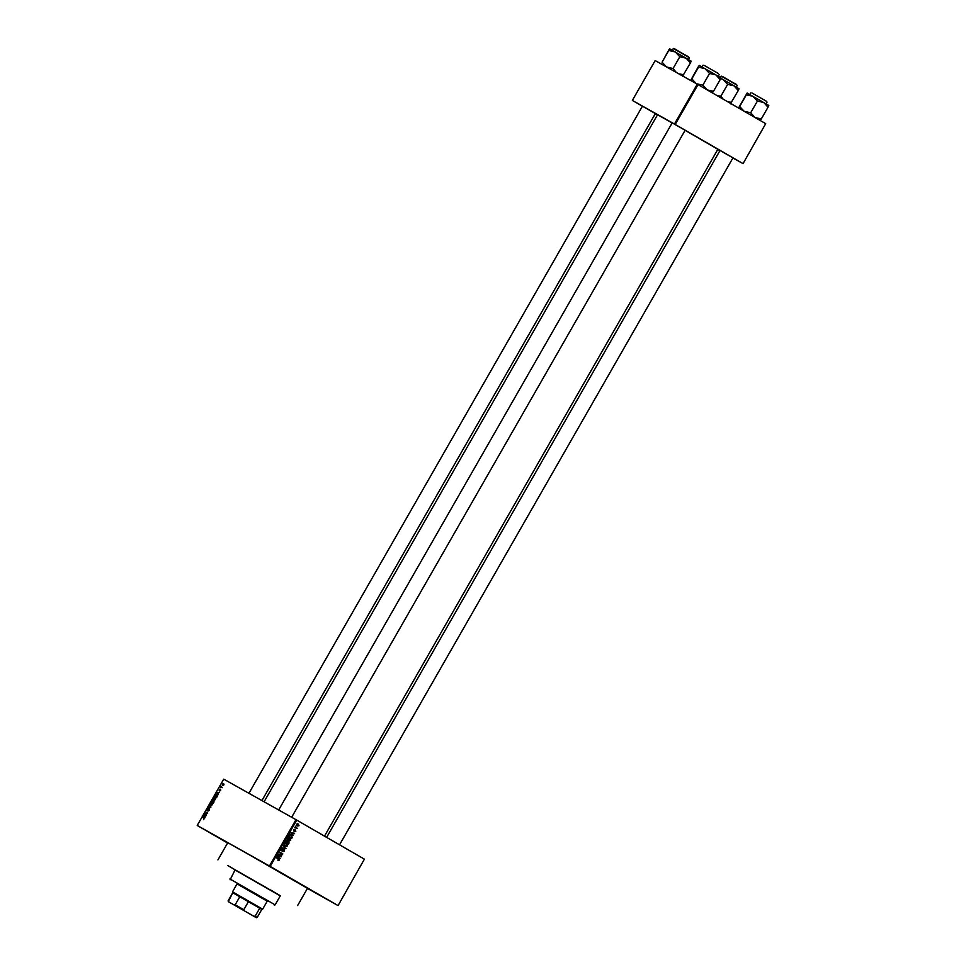 <?xml version="1.0" encoding="UTF-8"?>
<svg xmlns="http://www.w3.org/2000/svg" width="966" height="966" viewBox="0 0 966 966"><rect width="100%" height="100%" fill="white"/><g stroke="black" fill="none" stroke-linecap="round" stroke-linejoin="round"><path stroke-width="1.45" d="M317.005 893.61L329.346 900.626L317.005 893.61M209.719 832.644L222.059 839.671L209.719 832.644M269.442 866.152L281.782 873.167L269.442 866.152M720.02 150.491L733.496 158.183L732.952 157.893L339.549 844.815M278.691 809.967L672.203 122.851L671.66 122.549L685.111 130.277M642.438 106.188L655.914 113.879L655.359 113.59L261.931 800.572M280.321 895.808L227.602 865.476L280.309 895.82M280.273 895.893L235.028 869.98M297.613 905.577L307.478 888.346L248.322 854.21L227.771 842.702L217.905 859.933M324.504 836.133L717.859 149.295L685.099 130.313M338.052 905.577L364.399 859.16L338.052 905.577L307.442 888.406M223.834 784.923L222.53 785.467L222.337 784.09L223.617 783.547L223.834 784.923L223.436 783.897L222.337 784.09M222.192 787.725L220.55 787.254L221.214 786.215L222.192 787.725L221.443 787.302M220.683 790.43L219.741 791.009L220.345 789.717L219.137 790.611L220.043 789.041L219.306 790.248L220.683 789.343L220.489 790.297M217.157 796.515L216.589 797.518L214.597 796.407L215.49 794.921L216.903 794.656L217.157 796.515M213.969 802.094L213.365 803.157L211.373 802.034L213.027 800.307L213.981 800.717L213.969 802.094L213.788 801.055L212.629 802.287L213.74 801.949M210.817 807.588L208.052 807.817L210.479 807.648L209.441 805.39L210.817 807.588M206.627 814.906L204.442 814.121L207.074 813.215L205.686 811.971L207.666 813.094L205.046 814.012L206.627 814.906M203.717 819.723L204.007 818.661L202.594 817.357L203.947 818.117L203.717 819.723M364.399 859.16L296.719 820.098L270.19 866.405L269.454 865.983L295.97 819.675L223.726 779.139L197.209 825.459L227.59 843.004M269.454 865.983L197.209 825.459M204.985 817.767L203.597 815.618L206.217 815.63L205.239 815.956L204.985 817.767M209.272 810.353L207.944 811.114L209.115 809.303L207.183 810.546L207.195 809.267L208.378 808.566L207.654 810.22L209.308 808.965L209.054 810.196M211.469 805.789L210.6 805.741L210.31 803.833L212.085 803.084L212.605 803.821L211.469 805.789L210.793 805.403L212.122 804.847L211.892 803.422L210.31 803.833M214.706 800.15L213.824 800.114L213.534 798.194L215.309 797.457L215.829 798.194L214.706 800.15L214.017 799.763L215.346 799.22L215.116 797.795L213.534 798.194M218.219 794.668L216.831 792.506L219.451 792.531L218.473 792.845L218.219 794.668M293.386 835.469L290.778 832.583L294.606 833.332L293.278 833.441L292.589 834.624L293.386 835.469L292.312 834.878M289.679 840.855L288.387 840.565L287.47 838.271L289.872 837.896L290.754 840.166L289.679 840.855L287.252 839.925M286.455 846.494L285.163 846.192L284.245 843.898L286.648 843.523L287.53 845.793L286.455 846.494L284.028 845.552M284.451 851.179L282.712 851.686L284.089 850.925L283.944 849.911L281.444 850.817L281.13 849.343L282.676 848.86L281.504 849.549L282.036 850.563L284.125 849.573L284.064 850.961M280.152 858.581L277.544 855.695L281.372 856.444L280.043 856.552L279.355 857.736L280.152 858.581L279.077 857.977M337.871 905.48L270.19 866.405M278.003 860.042L278.812 860.489L277.918 860.247L278.945 859.342L276.348 857.784L278.715 858.689L279.343 860.09L277.918 860.247M281.794 855.707L278.389 854.21L282 853.872L279.633 852.048L282.833 853.896L279.234 854.234L281.794 855.707L280.466 855.405M285.984 848.402L282 847.907L285.501 848.377L283.4 845.479L285.006 847.858M289.124 842.895L288.52 843.958L285.32 842.111L287.276 840.565L288.786 841.314L288.749 842.69M292.324 837.329L291.744 838.331L288.544 836.484L289.462 835.01L291.442 835.095L291.949 837.111M295.85 831.255L294.63 831.654L295.439 830.362L293.652 831.026L293.435 829.879L294.558 829.468L293.809 830.663L295.572 829.987L295.524 831.062M297.359 828.538L294.823 827.536L295.524 826.51L297.359 828.538L296.031 828.224M299.013 825.749L297.25 826.002L296.598 824.36L298.325 824.083L299.013 825.749L298.156 824.445L296.924 824.553L297.456 825.664L298.675 825.544M765.7 123.672L743.047 163.628L765.7 123.672L698.02 84.61L675.186 124.457L674.449 124.034L697.271 84.187L655.177 60.568L632.356 100.416L642.414 106.236M674.449 124.034L632.356 100.416M657.448 114.918L655.31 113.674M743.047 163.628L732.916 157.953M719.924 150.66L717.774 149.452M742.878 163.52L675.186 124.457M672.155 122.936L657.544 114.749L264.08 801.78M697.271 84.187L698.02 84.61M295.97 819.675L296.719 820.098M276.542 857.446L278.208 859.45M280.068 856.19L281.166 856.806M279.029 855.985L280.043 856.552M278.341 857.156L279.355 857.736M278.305 856.54L279.053 857.397L279.597 856.444L277.363 856.021M278.051 856.842L279.053 857.397M278.631 855.9L279.597 856.444M279.621 852.06L282.833 853.896M281.915 853.872L282.615 854.27M280.659 855.079L279.234 854.234M283.255 849.537L283.944 849.911M281.71 849.778L280.309 850.177M281.722 848.776L282.519 849.223M280.949 850.092L281.649 850.478M282.99 848.933L283.304 850.539M284.825 848.196L285.791 848.74M285.501 842.895L286.455 843.898M286.648 844.006L287.602 844.538M284.245 843.898L285.368 845.854L287.53 845.793M287.156 845.588L286.443 843.861L284.487 842.956M284.173 845.178L285.368 845.854M285.03 843.258L285.634 843.596L284.62 844.115M286.443 843.861L285.634 843.596M286.141 839.937L286.6 840.686M287.651 840.674L287.989 842.255M287.216 842.75L288.339 843.403L288.593 841.652L287.216 842.75L288.339 843.403M285.513 841.784L286.842 842.533L287.131 840.939L285.888 841.99L286.842 842.533M286.407 840.541L287.131 840.939M287.856 841.241L288.593 841.652M288.725 837.256L289.679 838.259L287.844 838.488L288.544 840.227M289.872 838.367L290.826 838.899M287.397 839.551L290.38 839.949L289.667 838.234L287.723 837.329M288.254 837.631L288.858 837.969M290.814 834.817L291.321 835.481M291.563 837.776L288.737 836.158L291.563 837.776L291.949 836.025L290.017 834.745M289.088 835.542L289.112 836.351M289.402 835.071L289.462 835.747M291.249 835.433L289.8 835.3M290.102 834.793L291.189 835.409M293.302 833.078L294.401 833.694M292.263 832.873L293.278 833.441M291.575 834.056L292.589 834.624M291.539 833.441L292.287 834.298L292.831 833.344L290.597 832.909M291.285 833.73L292.287 834.298M291.865 832.801L292.831 833.344M294.799 830.011L295.439 830.362M293.785 829.492L294.401 829.83M294.437 829.347L294.715 830.615M297.19 823.443L297.866 825.109L296.115 825.375M296.477 825.121L297.456 825.664M297.166 823.889L298.156 824.445M204.14 818.25L202.594 817.357M204.067 816.367L203.391 815.968M203.995 816.258L204.394 816.898L204.949 815.944L203.995 816.258M207.328 813.348L205.686 811.971M206.627 814.918L205.046 814.012M208.934 807.854L208.258 807.467M209.912 806.139L209.236 805.753M210.54 803.953L210.793 805.403M212.617 803.845L211.892 803.422M211.796 801.816L212.399 802.154L212.858 800.669L211.796 801.816L213.546 802.831L212.399 802.154M213.329 802.674L212.629 802.287M213.764 798.327L214.017 799.763M215.841 798.206L215.116 797.795M215.02 796.189L216.553 797.047L216.698 794.994L215.02 796.189L216.77 797.204M217.459 795.441L216.698 794.994M217.302 793.255L216.626 792.869M217.229 793.146L217.628 793.786L218.183 792.832L217.229 793.146M222.53 784.211L222.735 785.117L223.629 784.803M224.04 784.247L223.436 783.897M271.12 890.254L273.185 891.425L271.12 890.254M267.256 901.121L237.105 883.854M267.232 901.169L237.068 883.902M229.896 878.951L275.129 904.864L280.369 895.711L235.136 869.798L230.125 879.797M760.157 120.533L761.317 118.927L755.038 117.538L750.691 112.793L744.206 111.332L739.654 106.514L738.483 108.12L747.116 93.038L746.368 94.789L752.84 96.25L757.404 101.068L763.683 102.456L768.03 107.202L768.791 105.451L747.116 93.038M761.317 118.927L768.03 107.202M750.691 112.793L757.404 101.068M739.654 106.514L746.368 94.789M233.603 904.635L252.621 915.575L233.603 904.635M234.207 904.937L235.185 904.78L239.809 896.702L232.77 892.753L232.492 891.884L234.774 893.139L262.655 909.163L261.81 909.392L232.734 892.741L228.326 901.664L256.34 917.7L228.519 901.749M253.732 916.154L255.121 916.239L259.757 908.161L248.443 901.628L243.806 909.706L244.591 910.866M262.655 909.163L267.304 901.049M235.185 904.78L243.806 909.706M255.121 916.239L257.185 917.471L261.81 909.392M232.734 892.741L228.145 900.831M720.684 78.584L723.099 79.562L720.817 78.27M723.075 99.063L720.938 96.105L717.279 95.719M720.938 96.105L727.652 84.38L733.931 85.769L738.278 90.514L739.038 88.763L733.931 85.769L723.099 79.562L727.652 84.38M730.405 103.845L738.278 90.514M731.564 102.239L727.941 101.877M712.316 92.917L713.476 91.311L707.209 89.923L702.85 85.177L696.377 83.716L691.813 78.898L690.654 80.504L698.116 67.028L699.287 65.422L698.527 67.173L705.011 68.634L709.563 73.452L715.842 74.841L720.201 79.586L720.962 77.835L699.275 65.422M713.476 91.311L720.201 79.586M702.85 85.177L709.563 73.452M691.813 78.898L698.527 67.173M691.209 61.148L669.535 48.735L668.774 50.486L675.258 51.947L679.822 56.765L686.089 58.153L690.448 62.899L691.197 61.148M676.2 72.353L673.097 68.489L666.625 67.028L662.06 62.21L668.774 50.486M673.097 68.489L679.822 56.765M662.06 62.21L669.523 48.735M682.564 76.229L690.448 62.899M683.735 74.623L679.062 73.959M277.58 858.05L278.715 858.689M277.64 855.707L278.558 856.226M290.875 832.607L291.792 833.115M752.2 93.11L766.159 101.104M722.447 76.423L737.336 85.346L721.179 76.097L720.382 77.485M721.179 76.097L736.406 84.416M704.359 65.495L718.33 73.501M674.606 48.807L689.495 57.743L673.338 48.481L672.312 50.28M673.338 48.481L688.577 56.813M274.284 905.094L275.129 904.864M750.92 92.784L749.894 94.583M767.076 102.034L766.05 103.833M326.641 837.365L720.044 150.454M685.135 130.253L291.672 817.26M248.938 793.279L642.45 106.163M232.492 891.884L237.141 883.769M228.326 901.664L228.097 900.819M256.34 917.7L257.185 917.471M737.336 85.346L736.309 87.145M703.091 65.169L702.065 66.968M719.247 74.43L718.221 76.217M689.495 57.743L688.468 59.53"/></g></svg>
